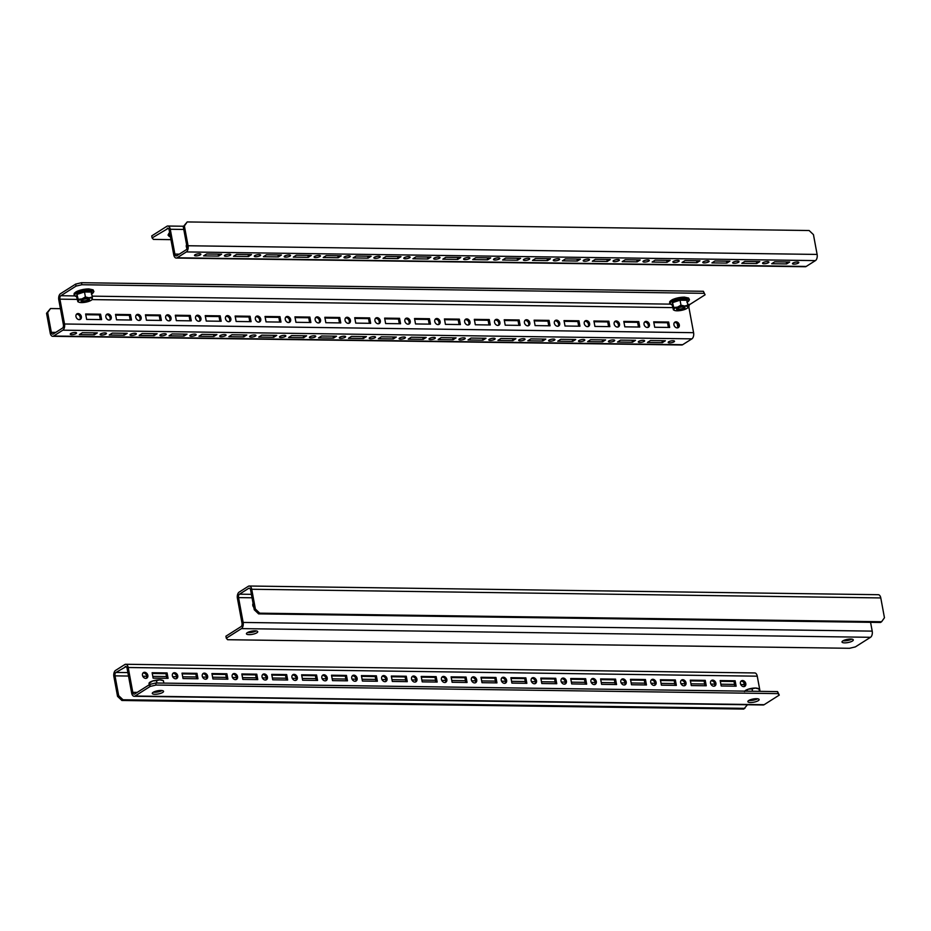 <?xml version="1.0" encoding="UTF-8"?>
<svg xmlns="http://www.w3.org/2000/svg" width="931" height="931" viewBox="0 0 931 931"><rect width="100%" height="100%" fill="white"/><g stroke="black" fill="none" stroke-linecap="round" stroke-linejoin="round"><path stroke-width="1.4" d="M186.933 248.135A3.235 2.525 -122.4 0 1 186.596 244.69M199.374 253.756A3.235 0.919 169.5 0 0 196.069 254.303A3.235 0.919 169.5 0 0 194.498 255.408A3.235 0.919 169.5 0 0 195.976 255.897A3.235 0.919 169.5 0 0 199.281 255.35A3.235 0.919 169.5 0 0 200.852 254.233A3.235 0.919 169.5 0 0 199.374 253.756M229.27 254.163A3.235 0.919 169.5 0 0 225.965 254.71A3.235 0.919 169.5 0 0 224.394 255.827A3.235 0.919 169.5 0 0 225.872 256.316A3.235 0.919 169.5 0 0 229.177 255.769A3.235 0.919 169.5 0 0 230.748 254.652A3.235 0.919 169.5 0 0 229.27 254.163M259.167 254.57A3.235 0.919 169.5 0 0 255.862 255.117A3.235 0.919 169.5 0 0 254.291 256.234A3.235 0.919 169.5 0 0 255.781 256.723A3.235 0.919 169.5 0 0 259.074 256.176A3.235 0.919 169.5 0 0 260.645 255.059A3.235 0.919 169.5 0 0 259.167 254.57M289.064 254.989A3.235 0.919 169.5 0 0 285.759 255.536A3.235 0.919 169.5 0 0 284.188 256.653A3.235 0.919 169.5 0 0 285.677 257.131A3.235 0.919 169.5 0 0 288.982 256.584A3.235 0.919 169.5 0 0 290.542 255.478A3.235 0.919 169.5 0 0 289.064 254.989M318.961 255.397A3.235 0.919 169.5 0 0 315.656 255.944A3.235 0.919 169.5 0 0 314.096 257.061A3.235 0.919 169.5 0 0 315.574 257.55A3.235 0.919 169.5 0 0 318.879 257.003A3.235 0.919 169.5 0 0 320.439 255.885A3.235 0.919 169.5 0 0 318.961 255.397M348.857 255.816A3.235 0.919 169.5 0 0 345.552 256.362A3.235 0.919 169.5 0 0 343.993 257.48A3.235 0.919 169.5 0 0 345.471 257.957A3.235 0.919 169.5 0 0 348.776 257.41A3.235 0.919 169.5 0 0 350.335 256.304A3.235 0.919 169.5 0 0 348.857 255.816M378.754 256.223A3.235 0.919 169.5 0 0 375.449 256.77A3.235 0.919 169.5 0 0 373.89 257.887A3.235 0.919 169.5 0 0 375.368 258.376A3.235 0.919 169.5 0 0 378.673 257.829A3.235 0.919 169.5 0 0 380.244 256.712A3.235 0.919 169.5 0 0 378.754 256.223M408.651 256.642A3.235 0.919 169.5 0 0 405.346 257.189A3.235 0.919 169.5 0 0 403.786 258.306A3.235 0.919 169.5 0 0 405.264 258.783A3.235 0.919 169.5 0 0 408.569 258.236A3.235 0.919 169.5 0 0 410.14 257.119A3.235 0.919 169.5 0 0 408.651 256.642M438.548 257.049A3.235 0.919 169.5 0 0 435.254 257.596A3.235 0.919 169.5 0 0 433.683 258.713A3.235 0.919 169.5 0 0 435.161 259.202A3.235 0.919 169.5 0 0 438.466 258.655A3.235 0.919 169.5 0 0 440.037 257.538A3.235 0.919 169.5 0 0 438.548 257.049M468.456 257.468A3.235 0.919 169.5 0 0 465.151 258.015A3.235 0.919 169.5 0 0 463.58 259.121A3.235 0.919 169.5 0 0 465.058 259.609A3.235 0.919 169.5 0 0 468.363 259.062A3.235 0.919 169.5 0 0 469.934 257.945A3.235 0.919 169.5 0 0 468.456 257.468M498.353 257.875A3.235 0.919 169.5 0 0 495.048 258.422A3.235 0.919 169.5 0 0 493.477 259.54A3.235 0.919 169.5 0 0 494.955 260.028A3.235 0.919 169.5 0 0 498.26 259.481A3.235 0.919 169.5 0 0 499.831 258.364A3.235 0.919 169.5 0 0 498.353 257.875M528.249 258.294A3.235 0.919 169.5 0 0 524.944 258.841A3.235 0.919 169.5 0 0 523.373 259.947A3.235 0.919 169.5 0 0 524.863 260.436A3.235 0.919 169.5 0 0 528.156 259.889A3.235 0.919 169.5 0 0 529.727 258.771A3.235 0.919 169.5 0 0 528.249 258.294M558.146 258.702A3.235 0.919 169.5 0 0 554.841 259.249A3.235 0.919 169.5 0 0 553.27 260.366A3.235 0.919 169.5 0 0 554.76 260.855A3.235 0.919 169.5 0 0 558.065 260.308A3.235 0.919 169.5 0 0 559.624 259.19A3.235 0.919 169.5 0 0 558.146 258.702M588.043 259.109A3.235 0.919 169.5 0 0 584.738 259.656A3.235 0.919 169.5 0 0 583.178 260.773A3.235 0.919 169.5 0 0 584.656 261.262A3.235 0.919 169.5 0 0 587.961 260.715A3.235 0.919 169.5 0 0 589.521 259.598A3.235 0.919 169.5 0 0 588.043 259.109M617.94 259.528A3.235 0.919 169.5 0 0 614.635 260.075A3.235 0.919 169.5 0 0 613.075 261.192A3.235 0.919 169.5 0 0 614.553 261.669A3.235 0.919 169.5 0 0 617.858 261.122A3.235 0.919 169.5 0 0 619.418 260.017A3.235 0.919 169.5 0 0 617.94 259.528M647.836 259.935A3.235 0.919 169.5 0 0 644.531 260.482A3.235 0.919 169.5 0 0 642.972 261.599A3.235 0.919 169.5 0 0 644.45 262.088A3.235 0.919 169.5 0 0 647.755 261.541A3.235 0.919 169.5 0 0 649.326 260.424A3.235 0.919 169.5 0 0 647.836 259.935M677.733 260.354A3.235 0.919 169.5 0 0 674.44 260.901A3.235 0.919 169.5 0 0 672.869 262.018A3.235 0.919 169.5 0 0 674.347 262.495A3.235 0.919 169.5 0 0 677.652 261.948A3.235 0.919 169.5 0 0 679.223 260.843A3.235 0.919 169.5 0 0 677.733 260.354M707.641 260.761A3.235 0.919 169.5 0 0 704.336 261.308A3.235 0.919 169.5 0 0 702.765 262.426A3.235 0.919 169.5 0 0 704.243 262.914A3.235 0.919 169.5 0 0 707.548 262.367A3.235 0.919 169.5 0 0 709.119 261.25A3.235 0.919 169.5 0 0 707.641 260.761M737.538 261.18A3.235 0.919 169.5 0 0 734.233 261.727A3.235 0.919 169.5 0 0 732.662 262.845A3.235 0.919 169.5 0 0 734.14 263.322A3.235 0.919 169.5 0 0 737.445 262.775A3.235 0.919 169.5 0 0 739.016 261.658A3.235 0.919 169.5 0 0 737.538 261.18M767.435 261.588A3.235 0.919 169.5 0 0 764.13 262.135A3.235 0.919 169.5 0 0 762.559 263.252A3.235 0.919 169.5 0 0 764.048 263.741A3.235 0.919 169.5 0 0 767.342 263.194A3.235 0.919 169.5 0 0 768.913 262.077A3.235 0.919 169.5 0 0 767.435 261.588M797.332 262.007A3.235 0.919 169.5 0 0 794.027 262.554A3.235 0.919 169.5 0 0 792.456 263.659A3.235 0.919 169.5 0 0 793.945 264.148A3.235 0.919 169.5 0 0 797.25 263.601A3.235 0.919 169.5 0 0 798.81 262.484A3.235 0.919 169.5 0 0 797.332 262.007M186.363 251.929L177.134 257.771L806.188 266.452L815.416 260.61L186.363 251.929A4.841 2.677 -89.2 0 0 188.062 245.749L184.385 225.954L183.256 226.664L186.933 246.459A2.688 1.49 -89.2 0 1 185.991 249.892L176.762 255.746A2.688 1.49 -89.2 0 1 176.25 255.897A2.688 1.49 -89.2 0 1 174.877 254.093L170.268 229.259A4.841 2.677 -89.2 0 0 167.801 226.024A4.841 2.677 -89.2 0 0 166.882 226.291L151.73 235.904L152.102 237.929L168.267 228.339M203.645 255.885L218.587 256.083L221.601 254.175L206.659 253.977L203.645 255.885M233.541 256.293L248.484 256.502L251.498 254.594L236.555 254.384L233.541 256.293M263.438 256.712L278.392 256.909L281.395 255.001L266.452 254.803L263.438 256.712M293.335 257.119L308.289 257.328L311.303 255.42L296.349 255.21L293.335 257.119M323.232 257.526L338.186 257.736L341.2 255.827L326.246 255.618L323.232 257.526M353.128 257.945L368.082 258.155L371.097 256.246L356.142 256.037L353.128 257.945M383.025 258.353L397.979 258.562L400.993 256.653L386.039 256.444L383.025 258.353M412.933 258.771L427.876 258.981L430.89 257.072L415.936 256.863L412.933 258.771M442.83 259.179L457.773 259.388L460.787 257.48L445.844 257.27L442.83 259.179M472.727 259.598L487.669 259.796L490.684 257.887L475.741 257.689L472.727 259.598M502.624 260.005L517.566 260.214L520.58 258.306L505.638 258.096L502.624 260.005M532.52 260.424L547.475 260.622L550.477 258.713L535.534 258.515L532.52 260.424M562.417 260.831L577.371 261.041L580.385 259.132L565.431 258.923L562.417 260.831M592.314 261.25L607.268 261.448L610.282 259.54L595.328 259.342L592.314 261.25M622.211 261.658L637.165 261.867L640.179 259.958L625.225 259.749L622.211 261.658M652.119 262.065L667.062 262.274L670.076 260.366L655.121 260.156L652.119 262.065M682.016 262.484L696.958 262.693L699.972 260.785L685.03 260.575L682.016 262.484M711.912 262.891L726.855 263.101L729.869 261.192L714.927 260.983L711.912 262.891M741.809 263.31L756.752 263.52L759.766 261.611L744.823 261.402L741.809 263.31M771.706 263.717L786.66 263.927L789.663 262.018L774.72 261.809L771.706 263.717M806.188 266.452A4.841 2.677 90.8 0 1 805.28 266.731L176.227 258.05A4.841 2.677 -89.2 0 0 177.134 257.771M167.266 228.328A2.688 1.49 -89.2 0 1 167.766 228.176A2.688 1.49 -89.2 0 1 169.139 229.969L173.748 254.815A4.841 2.677 -89.2 0 0 176.227 258.05M183.256 226.664L187.224 221.939L809.109 230.516L813.45 234.624L817.115 254.431A4.841 2.677 90.8 0 1 815.416 260.61M187.224 221.939L184.385 225.954M786.288 261.972L786.66 263.927M756.391 261.564L756.752 263.52M726.494 261.146L726.855 263.101M696.597 260.738L696.958 262.693M666.701 260.319L667.062 262.274M636.804 259.912L637.165 261.867M606.907 259.493L607.268 261.448M577.011 259.086L577.371 261.041M547.102 258.667L547.475 260.622M517.205 258.259L517.566 260.214M487.309 257.84L487.669 259.796M457.412 257.433L457.773 259.388M427.515 257.026L427.876 258.981M397.618 256.607L397.979 258.562M367.722 256.2L368.082 258.155M337.825 255.781L338.186 257.736M307.928 255.373L308.289 257.328M278.02 254.954L278.392 256.909M248.123 254.547L248.484 256.502M218.226 254.128L218.587 256.083M152.102 237.929L153.429 239.407L170.943 239.651M678.548 309.848A4.306 1.222 169.5 0 0 683.691 308.836A4.306 1.222 169.5 0 0 684.553 307.207A4.306 1.222 169.5 0 0 683.063 306.986A4.306 1.222 169.5 0 0 676.872 308.627A4.306 1.222 169.5 0 0 678.548 309.848M684.11 307.079A3.584 1.012 -10.5 0 1 684.25 307.288A3.584 1.012 -10.5 0 1 682.504 308.533A3.584 1.012 -10.5 0 1 678.839 309.139A3.584 1.012 -10.5 0 1 677.186 308.603A3.584 1.012 -10.5 0 1 677.244 308.359M679.967 299.549L680.968 305.17L684.576 306.031L687.869 305.263L686.95 300.282L680.049 300.189L672.822 302.528L672.508 304.961L672.38 302.016L679.967 299.549L687.218 299.654L686.892 302.214M672.38 302.016L673.753 307.509L677.512 307.149L680.968 305.17M672.054 304.565L673.439 309.942L673.753 307.509M674.416 310.384L673.741 309.534A7.18 2.037 -10.5 0 1 677.512 307.149A7.18 2.037 169.5 0 1 684.576 306.031A7.18 2.037 -10.5 0 1 687.869 307.3L687.869 307.3A7.18 2.037 -10.5 0 1 687.474 307.963A7.18 2.037 -10.5 0 1 684.099 309.686A7.18 2.037 -10.5 0 1 677.035 310.803A7.18 2.037 -10.5 0 1 674.416 310.384A7.18 2.037 -10.5 0 1 673.741 309.534M687.869 305.263L687.869 307.3M686.95 300.282L687.218 299.654L686.95 300.282M82.975 301.632A4.306 1.222 169.5 0 0 88.119 300.62A4.306 1.222 169.5 0 0 88.98 298.979A4.306 1.222 169.5 0 0 87.491 298.77A4.306 1.222 169.5 0 0 81.3 300.41A4.306 1.222 169.5 0 0 82.975 301.632M88.55 298.863A3.584 1.012 -10.5 0 1 88.678 299.072A3.584 1.012 -10.5 0 1 86.932 300.306A3.584 1.012 -10.5 0 1 83.266 300.922A3.584 1.012 -10.5 0 1 81.625 300.376A3.584 1.012 -10.5 0 1 81.672 300.131M84.395 291.333L85.396 296.954L89.004 297.815L92.309 297.047L91.378 292.066L84.477 291.962L77.261 294.301L76.947 296.733L76.808 293.789L84.395 291.333L91.657 291.438L91.319 293.987M76.808 293.789L78.181 299.293L81.94 298.932L85.396 296.954M76.482 296.349L77.867 301.725L78.181 299.293M77.867 301.725L78.181 301.318A7.18 2.037 -10.5 0 1 81.94 298.932A7.18 2.037 169.5 0 1 89.004 297.815A7.18 2.037 -10.5 0 1 92.297 299.084L92.297 299.084A7.18 2.037 -10.5 0 1 91.901 299.747A7.18 2.037 -10.5 0 1 88.526 301.469A7.18 2.037 -10.5 0 1 81.474 302.587A7.18 2.037 -10.5 0 1 78.856 302.168A7.18 2.037 -10.5 0 1 78.181 301.318M92.309 297.047L92.297 299.084M91.378 292.066L91.657 291.438L91.378 292.066M139.022 320.462A3.235 2.525 57.6 0 0 140.185 320.148A3.235 2.525 57.6 0 0 140.942 316.749A3.235 2.525 57.6 0 0 137.893 314.375A3.235 2.525 57.6 0 0 136.729 314.69A3.235 2.525 57.6 0 0 135.984 318.099A3.235 2.525 57.6 0 0 139.022 320.462M139.569 320.415A3.235 2.525 57.6 0 0 139.638 317.075A3.235 2.525 57.6 0 0 136.764 315.097A3.235 2.525 57.6 0 0 136.229 315.144M168.93 320.881A3.235 2.525 57.6 0 0 170.094 320.567A3.235 2.525 57.6 0 0 170.839 317.157A3.235 2.525 57.6 0 0 167.801 314.783A3.235 2.525 57.6 0 0 166.637 315.109A3.235 2.525 57.6 0 0 165.881 318.507A3.235 2.525 57.6 0 0 168.93 320.881M169.465 320.823A3.235 2.525 57.6 0 0 169.535 317.483A3.235 2.525 57.6 0 0 166.661 315.504A3.235 2.525 57.6 0 0 166.125 315.562M198.827 321.288A3.235 2.525 57.6 0 0 199.99 320.974A3.235 2.525 57.6 0 0 200.747 317.564A3.235 2.525 57.6 0 0 197.698 315.202A3.235 2.525 57.6 0 0 196.534 315.516A3.235 2.525 57.6 0 0 195.778 318.926A3.235 2.525 57.6 0 0 198.827 321.288M199.362 321.242A3.235 2.525 57.6 0 0 199.432 317.89A3.235 2.525 57.6 0 0 196.569 315.912A3.235 2.525 57.6 0 0 196.022 315.97M228.723 321.707A3.235 2.525 57.6 0 0 229.887 321.393A3.235 2.525 57.6 0 0 230.644 317.983A3.235 2.525 57.6 0 0 227.595 315.609A3.235 2.525 57.6 0 0 226.431 315.935A3.235 2.525 57.6 0 0 225.674 319.333A3.235 2.525 57.6 0 0 228.723 321.707M229.259 321.649A3.235 2.525 57.6 0 0 229.329 318.309A3.235 2.525 57.6 0 0 226.466 316.331A3.235 2.525 57.6 0 0 225.93 316.389M258.62 322.114A3.235 2.525 57.6 0 0 259.784 321.8A3.235 2.525 57.6 0 0 260.54 318.39A3.235 2.525 57.6 0 0 257.491 316.028A3.235 2.525 57.6 0 0 256.328 316.342A3.235 2.525 57.6 0 0 255.571 319.752A3.235 2.525 57.6 0 0 258.62 322.114M259.155 322.056A3.235 2.525 57.6 0 0 259.225 318.716A3.235 2.525 57.6 0 0 256.362 316.738A3.235 2.525 57.6 0 0 255.827 316.796M288.517 322.533A3.235 2.525 57.6 0 0 289.681 322.207A3.235 2.525 57.6 0 0 290.437 318.809A3.235 2.525 57.6 0 0 287.388 316.435A3.235 2.525 57.6 0 0 286.224 316.761A3.235 2.525 57.6 0 0 285.468 320.159A3.235 2.525 57.6 0 0 288.517 322.533M289.052 322.475A3.235 2.525 57.6 0 0 289.122 319.135A3.235 2.525 57.6 0 0 286.259 317.157A3.235 2.525 57.6 0 0 285.724 317.215M318.414 322.941A3.235 2.525 57.6 0 0 319.577 322.626A3.235 2.525 57.6 0 0 320.334 319.217A3.235 2.525 57.6 0 0 317.285 316.854A3.235 2.525 57.6 0 0 316.121 317.168A3.235 2.525 57.6 0 0 315.365 320.578A3.235 2.525 57.6 0 0 318.414 322.941M318.949 322.882A3.235 2.525 57.6 0 0 319.03 319.542A3.235 2.525 57.6 0 0 316.156 317.564A3.235 2.525 57.6 0 0 315.621 317.622M348.31 323.36A3.235 2.525 57.6 0 0 349.474 323.034A3.235 2.525 57.6 0 0 350.231 319.636A3.235 2.525 57.6 0 0 347.182 317.262A3.235 2.525 57.6 0 0 346.018 317.576A3.235 2.525 57.6 0 0 345.261 320.986A3.235 2.525 57.6 0 0 348.31 323.36M348.846 323.301A3.235 2.525 57.6 0 0 348.927 319.961A3.235 2.525 57.6 0 0 346.053 317.983A3.235 2.525 57.6 0 0 345.517 318.041M378.207 323.767A3.235 2.525 57.6 0 0 379.371 323.453A3.235 2.525 57.6 0 0 380.127 320.043A3.235 2.525 57.6 0 0 377.078 317.68A3.235 2.525 57.6 0 0 375.915 317.995A3.235 2.525 57.6 0 0 375.158 321.404A3.235 2.525 57.6 0 0 378.207 323.767M378.754 323.709A3.235 2.525 57.6 0 0 378.824 320.369A3.235 2.525 57.6 0 0 375.949 318.39A3.235 2.525 57.6 0 0 375.414 318.449M408.115 324.186A3.235 2.525 57.6 0 0 409.279 323.86A3.235 2.525 57.6 0 0 410.024 320.462A3.235 2.525 57.6 0 0 406.975 318.088A3.235 2.525 57.6 0 0 405.811 318.402A3.235 2.525 57.6 0 0 405.066 321.812A3.235 2.525 57.6 0 0 408.115 324.186M408.651 324.128A3.235 2.525 57.6 0 0 408.721 320.788A3.235 2.525 57.6 0 0 405.846 318.809A3.235 2.525 57.6 0 0 405.311 318.856M438.012 324.593A3.235 2.525 57.6 0 0 439.176 324.279A3.235 2.525 57.6 0 0 439.932 320.869A3.235 2.525 57.6 0 0 436.883 318.507A3.235 2.525 57.6 0 0 435.72 318.821A3.235 2.525 57.6 0 0 434.963 322.231A3.235 2.525 57.6 0 0 438.012 324.593M438.548 324.535A3.235 2.525 57.6 0 0 438.617 321.195A3.235 2.525 57.6 0 0 435.755 319.217A3.235 2.525 57.6 0 0 435.208 319.275M467.909 325A3.235 2.525 57.6 0 0 469.073 324.686A3.235 2.525 57.6 0 0 469.829 321.288A3.235 2.525 57.6 0 0 466.78 318.914A3.235 2.525 57.6 0 0 465.616 319.228A3.235 2.525 57.6 0 0 464.86 322.638A3.235 2.525 57.6 0 0 467.909 325M468.444 324.954A3.235 2.525 57.6 0 0 468.514 321.614A3.235 2.525 57.6 0 0 465.651 319.636A3.235 2.525 57.6 0 0 465.104 319.682M497.806 325.419A3.235 2.525 57.6 0 0 498.969 325.105A3.235 2.525 57.6 0 0 499.726 321.695A3.235 2.525 57.6 0 0 496.677 319.321A3.235 2.525 57.6 0 0 495.513 319.647A3.235 2.525 57.6 0 0 494.757 323.045A3.235 2.525 57.6 0 0 497.806 325.419M498.341 325.361A3.235 2.525 57.6 0 0 498.411 322.021A3.235 2.525 57.6 0 0 495.548 320.043A3.235 2.525 57.6 0 0 495.013 320.101M527.702 325.827A3.235 2.525 57.6 0 0 528.866 325.513A3.235 2.525 57.6 0 0 529.623 322.103A3.235 2.525 57.6 0 0 526.574 319.74A3.235 2.525 57.6 0 0 525.41 320.055A3.235 2.525 57.6 0 0 524.653 323.464A3.235 2.525 57.6 0 0 527.702 325.827M528.238 325.78A3.235 2.525 57.6 0 0 528.308 322.429A3.235 2.525 57.6 0 0 525.445 320.45A3.235 2.525 57.6 0 0 524.909 320.508M557.599 326.246A3.235 2.525 57.6 0 0 558.763 325.931A3.235 2.525 57.6 0 0 559.519 322.522A3.235 2.525 57.6 0 0 556.47 320.148A3.235 2.525 57.6 0 0 555.307 320.473A3.235 2.525 57.6 0 0 554.55 323.872A3.235 2.525 57.6 0 0 557.599 326.246M558.135 326.187A3.235 2.525 57.6 0 0 558.204 322.848A3.235 2.525 57.6 0 0 555.341 320.869A3.235 2.525 57.6 0 0 554.806 320.927M587.496 326.653A3.235 2.525 57.6 0 0 588.66 326.339A3.235 2.525 57.6 0 0 589.416 322.929A3.235 2.525 57.6 0 0 586.367 320.567A3.235 2.525 57.6 0 0 585.203 320.881A3.235 2.525 57.6 0 0 584.447 324.291A3.235 2.525 57.6 0 0 587.496 326.653M588.031 326.595A3.235 2.525 57.6 0 0 588.113 323.255A3.235 2.525 57.6 0 0 585.238 321.276A3.235 2.525 57.6 0 0 584.703 321.335M617.393 327.072A3.235 2.525 57.6 0 0 618.556 326.746A3.235 2.525 57.6 0 0 619.313 323.348A3.235 2.525 57.6 0 0 616.264 320.974A3.235 2.525 57.6 0 0 615.1 321.3A3.235 2.525 57.6 0 0 614.344 324.698A3.235 2.525 57.6 0 0 617.393 327.072M617.94 327.014A3.235 2.525 57.6 0 0 618.009 323.674A3.235 2.525 57.6 0 0 615.135 321.695A3.235 2.525 57.6 0 0 614.6 321.754M647.289 327.479A3.235 2.525 57.6 0 0 648.453 327.165A3.235 2.525 57.6 0 0 649.21 323.755A3.235 2.525 57.6 0 0 646.161 321.393A3.235 2.525 57.6 0 0 644.997 321.707A3.235 2.525 57.6 0 0 644.252 325.117A3.235 2.525 57.6 0 0 647.289 327.479M647.836 327.421A3.235 2.525 57.6 0 0 647.906 324.081A3.235 2.525 57.6 0 0 645.032 322.103A3.235 2.525 57.6 0 0 644.496 322.161M677.198 327.898A3.235 2.525 57.6 0 0 678.362 327.572A3.235 2.525 57.6 0 0 679.106 324.174A3.235 2.525 57.6 0 0 676.069 321.8A3.235 2.525 57.6 0 0 674.905 322.114A3.235 2.525 57.6 0 0 674.149 325.524A3.235 2.525 57.6 0 0 677.198 327.898M677.733 327.84A3.235 2.525 57.6 0 0 677.803 324.5A3.235 2.525 57.6 0 0 674.928 322.522A3.235 2.525 57.6 0 0 674.393 322.58M109.125 320.055A3.235 2.525 57.6 0 0 110.289 319.74A3.235 2.525 57.6 0 0 111.045 316.331A3.235 2.525 57.6 0 0 107.996 313.968A3.235 2.525 57.6 0 0 106.832 314.282A3.235 2.525 57.6 0 0 106.076 317.692A3.235 2.525 57.6 0 0 109.125 320.055M109.672 319.996A3.235 2.525 57.6 0 0 109.742 316.656A3.235 2.525 57.6 0 0 106.867 314.678A3.235 2.525 57.6 0 0 106.332 314.736M669.657 342.876A3.235 0.919 169.5 0 0 672.962 342.329A3.235 0.919 169.5 0 0 674.533 341.212A3.235 0.919 169.5 0 0 673.043 340.734A3.235 0.919 169.5 0 0 669.75 341.281A3.235 0.919 169.5 0 0 668.179 342.387A3.235 0.919 169.5 0 0 669.657 342.876M639.76 342.468A3.235 0.919 169.5 0 0 643.065 341.921A3.235 0.919 169.5 0 0 644.636 340.804A3.235 0.919 169.5 0 0 643.146 340.315A3.235 0.919 169.5 0 0 639.841 340.862A3.235 0.919 169.5 0 0 638.282 341.98A3.235 0.919 169.5 0 0 639.76 342.468M609.863 342.049A3.235 0.919 169.5 0 0 613.168 341.502A3.235 0.919 169.5 0 0 614.728 340.385A3.235 0.919 169.5 0 0 613.25 339.908A3.235 0.919 169.5 0 0 609.945 340.455A3.235 0.919 169.5 0 0 608.385 341.572A3.235 0.919 169.5 0 0 609.863 342.049M579.966 341.642A3.235 0.919 169.5 0 0 583.272 341.095A3.235 0.919 169.5 0 0 584.831 339.978A3.235 0.919 169.5 0 0 583.353 339.489A3.235 0.919 169.5 0 0 580.048 340.036A3.235 0.919 169.5 0 0 578.488 341.153A3.235 0.919 169.5 0 0 579.966 341.642M550.07 341.223A3.235 0.919 169.5 0 0 553.375 340.676A3.235 0.919 169.5 0 0 554.934 339.559A3.235 0.919 169.5 0 0 553.456 339.082A3.235 0.919 169.5 0 0 550.151 339.629A3.235 0.919 169.5 0 0 548.58 340.746A3.235 0.919 169.5 0 0 550.07 341.223M520.173 340.816A3.235 0.919 169.5 0 0 523.478 340.269A3.235 0.919 169.5 0 0 525.037 339.152A3.235 0.919 169.5 0 0 523.559 338.663A3.235 0.919 169.5 0 0 520.254 339.21A3.235 0.919 169.5 0 0 518.683 340.327A3.235 0.919 169.5 0 0 520.173 340.816M490.276 340.397A3.235 0.919 169.5 0 0 493.57 339.85A3.235 0.919 169.5 0 0 495.141 338.744A3.235 0.919 169.5 0 0 493.663 338.256A3.235 0.919 169.5 0 0 490.358 338.803A3.235 0.919 169.5 0 0 488.787 339.92A3.235 0.919 169.5 0 0 490.276 340.397M460.368 339.99A3.235 0.919 169.5 0 0 463.673 339.443A3.235 0.919 169.5 0 0 465.244 338.325A3.235 0.919 169.5 0 0 463.766 337.837A3.235 0.919 169.5 0 0 460.461 338.384A3.235 0.919 169.5 0 0 458.89 339.501A3.235 0.919 169.5 0 0 460.368 339.99M430.471 339.571A3.235 0.919 169.5 0 0 433.776 339.035A3.235 0.919 169.5 0 0 435.347 337.918A3.235 0.919 169.5 0 0 433.869 337.429A3.235 0.919 169.5 0 0 430.564 337.976A3.235 0.919 169.5 0 0 428.993 339.093A3.235 0.919 169.5 0 0 430.471 339.571M400.574 339.163A3.235 0.919 169.5 0 0 403.879 338.616A3.235 0.919 169.5 0 0 405.45 337.499A3.235 0.919 169.5 0 0 403.961 337.022A3.235 0.919 169.5 0 0 400.667 337.557A3.235 0.919 169.5 0 0 399.096 338.675A3.235 0.919 169.5 0 0 400.574 339.163M370.678 338.756A3.235 0.919 169.5 0 0 373.983 338.209A3.235 0.919 169.5 0 0 375.554 337.092A3.235 0.919 169.5 0 0 374.064 336.603A3.235 0.919 169.5 0 0 370.759 337.15A3.235 0.919 169.5 0 0 369.2 338.267A3.235 0.919 169.5 0 0 370.678 338.756M340.781 338.337A3.235 0.919 169.5 0 0 344.086 337.79A3.235 0.919 169.5 0 0 345.645 336.673A3.235 0.919 169.5 0 0 344.167 336.196A3.235 0.919 169.5 0 0 340.862 336.743A3.235 0.919 169.5 0 0 339.303 337.848A3.235 0.919 169.5 0 0 340.781 338.337M310.884 337.93A3.235 0.919 169.5 0 0 314.189 337.383A3.235 0.919 169.5 0 0 315.749 336.266A3.235 0.919 169.5 0 0 314.271 335.777A3.235 0.919 169.5 0 0 310.966 336.324A3.235 0.919 169.5 0 0 309.406 337.441A3.235 0.919 169.5 0 0 310.884 337.93M280.987 337.511A3.235 0.919 169.5 0 0 284.292 336.964A3.235 0.919 169.5 0 0 285.852 335.847A3.235 0.919 169.5 0 0 284.374 335.369A3.235 0.919 169.5 0 0 281.069 335.916A3.235 0.919 169.5 0 0 279.498 337.034A3.235 0.919 169.5 0 0 280.987 337.511M251.091 337.103A3.235 0.919 169.5 0 0 254.384 336.557A3.235 0.919 169.5 0 0 255.955 335.439A3.235 0.919 169.5 0 0 254.477 334.951A3.235 0.919 169.5 0 0 251.172 335.497A3.235 0.919 169.5 0 0 249.601 336.615A3.235 0.919 169.5 0 0 251.091 337.103M221.182 336.685A3.235 0.919 169.5 0 0 224.487 336.138A3.235 0.919 169.5 0 0 226.058 335.02A3.235 0.919 169.5 0 0 224.58 334.543A3.235 0.919 169.5 0 0 221.275 335.09A3.235 0.919 169.5 0 0 219.704 336.207A3.235 0.919 169.5 0 0 221.182 336.685M191.286 336.277A3.235 0.919 169.5 0 0 194.591 335.73A3.235 0.919 169.5 0 0 196.162 334.613A3.235 0.919 169.5 0 0 194.684 334.124A3.235 0.919 169.5 0 0 191.379 334.671A3.235 0.919 169.5 0 0 189.808 335.788A3.235 0.919 169.5 0 0 191.286 336.277M161.389 335.858A3.235 0.919 169.5 0 0 164.694 335.311A3.235 0.919 169.5 0 0 166.265 334.206A3.235 0.919 169.5 0 0 164.787 333.717A3.235 0.919 169.5 0 0 161.482 334.264A3.235 0.919 169.5 0 0 159.911 335.381A3.235 0.919 169.5 0 0 161.389 335.858M131.492 335.451A3.235 0.919 169.5 0 0 134.797 334.904A3.235 0.919 169.5 0 0 136.368 333.787A3.235 0.919 169.5 0 0 134.879 333.298A3.235 0.919 169.5 0 0 131.574 333.845A3.235 0.919 169.5 0 0 130.014 334.962A3.235 0.919 169.5 0 0 131.492 335.451M101.595 335.032A3.235 0.919 169.5 0 0 104.9 334.497A3.235 0.919 169.5 0 0 106.471 333.379A3.235 0.919 169.5 0 0 104.982 332.891A3.235 0.919 169.5 0 0 101.677 333.438A3.235 0.919 169.5 0 0 100.117 334.555A3.235 0.919 169.5 0 0 101.595 335.032M79.228 319.647A3.235 2.525 57.6 0 0 80.392 319.321A3.235 2.525 57.6 0 0 81.148 315.923A3.235 2.525 57.6 0 0 78.099 313.549A3.235 2.525 57.6 0 0 76.936 313.863A3.235 2.525 57.6 0 0 76.179 317.273A3.235 2.525 57.6 0 0 79.228 319.647M79.763 319.589A3.235 2.525 57.6 0 0 79.845 316.249A3.235 2.525 57.6 0 0 76.97 314.271A3.235 2.525 57.6 0 0 76.435 314.317M71.699 334.625A3.235 0.919 169.5 0 0 75.004 334.078A3.235 0.919 169.5 0 0 76.563 332.961A3.235 0.919 169.5 0 0 75.085 332.483A3.235 0.919 169.5 0 0 71.78 333.03A3.235 0.919 169.5 0 0 70.221 334.136A3.235 0.919 169.5 0 0 71.699 334.625M682.667 344.703L691.896 338.861L62.831 330.179L53.614 336.021L682.667 344.703A4.841 2.677 90.8 0 1 681.748 344.982L52.695 336.3A4.841 2.677 -89.2 0 0 53.614 336.021M74.736 295.918L60.864 295.721L76.028 286.12L75.655 284.095L60.492 293.696A4.841 2.677 -89.2 0 0 58.793 299.875L63.401 324.71A2.688 1.49 -89.2 0 1 62.458 328.143L53.23 333.985A2.688 1.49 -89.2 0 1 52.73 334.148A2.688 1.49 -89.2 0 1 51.345 332.344L47.679 312.548L46.55 313.258L50.216 333.065A4.841 2.677 -89.2 0 0 52.695 336.3M665.386 340.746L650.432 340.537L647.429 342.445L662.372 342.655L665.386 340.746M635.489 340.339L620.535 340.129L617.521 342.038L632.475 342.247L635.489 340.339M605.592 339.92L590.638 339.71L587.624 341.619L602.578 341.828L605.592 339.92M575.695 339.512L560.741 339.303L557.727 341.212L572.681 341.421L575.695 339.512M545.799 339.093L530.845 338.884L527.83 340.793L542.785 341.002L545.799 339.093M515.89 338.686L500.948 338.477L497.934 340.385L512.888 340.595L515.89 338.686M485.994 338.267L471.051 338.069L468.037 339.978L482.98 340.176L485.994 338.267M456.097 337.86L441.154 337.65L438.14 339.559L453.083 339.768L456.097 337.86M426.2 337.441L411.258 337.243L408.244 339.152L423.186 339.35L426.2 337.441M396.303 337.034L381.349 336.824L378.347 338.733L393.289 338.942L396.303 337.034M366.407 336.615L351.453 336.417L348.438 338.325L363.393 338.523L366.407 336.615M336.51 336.207L321.556 335.998L318.542 337.906L333.496 338.116L336.51 336.207M306.613 335.8L291.659 335.591L288.645 337.499L303.599 337.709L306.613 335.8M276.716 335.381L261.762 335.172L258.748 337.08L273.702 337.29L276.716 335.381M246.808 334.974L231.866 334.764L228.851 336.673L243.794 336.882L246.808 334.974M216.911 334.555L201.969 334.345L198.955 336.254L213.897 336.463L216.911 334.555M187.015 334.148L172.072 333.938L169.058 335.847L184.001 336.056L187.015 334.148M157.118 333.729L142.164 333.531L139.161 335.439L154.104 335.637L157.118 333.729M127.221 333.321L112.267 333.112L109.253 335.02L124.207 335.23L127.221 333.321M97.324 332.902L82.37 332.704L79.356 334.613L94.31 334.811L97.324 332.902M62.831 330.179A4.841 2.677 -89.2 0 0 64.53 324L59.921 299.154L77.436 299.398M687.625 307.824L688.987 307.835L693.583 332.681A4.841 2.677 90.8 0 1 691.896 338.861M146.435 320.229L161.389 320.439L160.388 315.027L145.434 314.818L146.435 320.229M176.331 320.648L191.286 320.846L190.285 315.434L175.331 315.225L176.331 320.648M206.24 321.055L221.182 321.265L220.181 315.853L205.227 315.644L206.24 321.055M236.137 321.474L251.079 321.672L250.078 316.261L235.124 316.051L236.137 321.474M266.033 321.882L280.976 322.091L279.975 316.68L265.032 316.47L266.033 321.882M295.93 322.301L310.873 322.498L309.872 317.087L294.929 316.877L295.93 322.301M325.827 322.708L340.781 322.917L339.768 317.494L324.826 317.296L325.827 322.708M355.723 323.115L370.678 323.325L369.665 317.913L354.723 317.704L355.723 323.115M385.62 323.534L400.574 323.744L399.574 318.321L384.619 318.123L385.62 323.534M415.517 323.941L430.471 324.151L429.47 318.739L414.516 318.53L415.517 323.941M445.425 324.36L460.368 324.57L459.367 319.147L444.413 318.949L445.425 324.36M475.322 324.768L490.265 324.977L489.264 319.566L474.31 319.356L475.322 324.768M505.219 325.187L520.161 325.385L519.161 319.973L504.218 319.764L505.219 325.187M535.116 325.594L550.058 325.803L549.057 320.392L534.115 320.183L535.116 325.594M565.012 326.013L579.966 326.211L578.954 320.799L564.011 320.59L565.012 326.013M594.909 326.42L609.863 326.63L608.851 321.218L593.908 321.009L594.909 326.42M624.806 326.839L639.76 327.037L638.759 321.626L623.805 321.416L624.806 326.839M654.702 327.247L669.657 327.456L668.656 322.033L653.702 321.835L654.702 327.247M116.538 319.822L131.492 320.031L130.491 314.608L115.537 314.41L116.538 319.822M86.641 319.403L101.595 319.612L100.583 314.201L85.64 313.991L86.641 319.403M160.12 320.427L159.259 315.737L145.573 315.551M190.017 320.834L189.156 316.156L175.47 315.958M219.914 321.242L219.053 316.563L205.367 316.377M249.811 321.661L248.949 316.982L235.264 316.784M279.719 322.068L278.846 317.39L265.16 317.203M309.616 322.487L308.743 317.797L295.057 317.611M339.512 322.894L338.64 318.216L324.954 318.03M369.409 323.313L368.536 318.623L354.862 318.437M399.306 323.72L398.445 319.042L384.759 318.856M429.203 324.139L428.341 319.449L414.656 319.263M459.099 324.547L458.238 319.868L444.553 319.682M488.996 324.966L488.135 320.276L474.449 320.089M518.904 325.373L518.032 320.695L504.346 320.497M548.801 325.78L547.928 321.102L534.243 320.916M578.698 326.199L577.825 321.521L564.139 321.323M608.595 326.606L607.722 321.928L594.048 321.742M638.491 327.025L637.619 322.335L623.945 322.149M668.388 327.433L667.527 322.754L653.841 322.568M130.224 320.008L129.351 315.33L115.677 315.144M100.327 319.601L99.454 314.911L85.78 314.725M677.908 327.572L677.174 323.616M46.55 313.258L50.518 308.533L47.679 312.548M60.434 308.673L50.518 308.533M93.95 332.856L94.31 334.811M99.454 314.911L100.583 314.201M123.846 333.275L124.207 335.23M153.743 333.682L154.104 335.637M183.64 334.101L184.001 336.056M213.536 334.508L213.897 336.463M243.433 334.927L243.794 336.882M273.33 335.335L273.702 337.29M303.238 335.754L303.599 337.709M333.135 336.161L333.496 338.116M363.032 336.568L363.393 338.523M392.929 336.987L393.289 338.942M422.825 337.394L423.186 339.35M452.722 337.813L453.083 339.768M482.619 338.221L482.98 340.176M512.515 338.64L512.888 340.595M542.424 339.047L542.785 341.002M572.321 339.466L572.681 341.421M602.217 339.873L602.578 341.828M632.114 340.292L632.475 342.247M662.011 340.699L662.372 342.655M129.351 315.33L130.491 314.608M667.527 322.754L668.656 322.033M637.619 322.335L638.759 321.626M607.722 321.928L608.851 321.218M577.825 321.521L578.954 320.799M547.928 321.102L549.057 320.392M518.032 320.695L519.161 319.973M488.135 320.276L489.264 319.566M458.238 319.868L459.367 319.147M428.341 319.449L429.47 318.739M398.445 319.042L399.574 318.321M368.536 318.623L369.665 317.913M338.64 318.216L339.768 317.494M308.743 317.797L309.872 317.087M278.846 317.39L279.975 316.68M248.949 316.982L250.078 316.261M219.053 316.563L220.181 315.853M189.156 316.156L190.285 315.434M159.259 315.737L160.388 315.027M688.987 307.835A2.688 1.49 90.8 0 1 689.929 304.402L687.706 304.379M60.864 295.721A2.688 1.49 -89.2 0 0 59.921 299.154M75.655 284.095L81.497 282.71L703.382 291.287L705.081 294.801L689.929 304.402M705.081 294.801L703.382 291.287M81.497 282.71L81.87 284.735L703.755 293.323M81.87 284.735L76.028 286.12M850.655 639.05A5.737 1.629 -10.5 0 1 853.296 639.911A5.737 1.629 -10.5 0 1 850.503 641.89A5.737 1.629 -10.5 0 1 844.626 642.867A5.737 1.629 -10.5 0 1 841.996 641.994A5.737 1.629 -10.5 0 1 844.789 640.016A5.737 1.629 -10.5 0 1 850.655 639.05A4.306 1.222 -10.5 0 1 844.999 640.319A4.306 1.222 -10.5 0 1 844.138 640.26M850.736 639.05A4.306 1.222 -10.5 0 1 845.011 640.353A4.306 1.222 -10.5 0 1 844.08 640.284M848.281 639.201A3.584 1.012 -10.5 0 1 846.419 639.55M255.082 630.822A5.737 1.629 169.5 0 0 249.217 631.8A5.737 1.629 169.5 0 0 246.424 633.778A5.737 1.629 169.5 0 0 249.066 634.639A5.737 1.629 169.5 0 0 254.931 633.674A5.737 1.629 169.5 0 0 257.724 631.683A5.737 1.629 169.5 0 0 255.082 630.822A4.306 1.222 -10.5 0 1 249.438 632.102A4.306 1.222 -10.5 0 1 248.565 632.033M255.164 630.822A4.306 1.222 -10.5 0 1 249.438 632.137A4.306 1.222 -10.5 0 1 248.507 632.056M252.708 630.985A3.584 1.012 -10.5 0 1 250.858 631.334M843.102 640.749A5.737 1.629 169.5 0 0 844.254 640.831A5.737 1.629 169.5 0 0 851.818 639.132M256.246 630.915A5.737 1.629 -10.5 0 1 248.682 632.615A5.737 1.629 -10.5 0 1 247.53 632.521M251.405 594.339L239.488 594.176A2.688 1.49 -89.2 0 0 238.545 597.609L243.142 622.443A4.841 2.677 -89.2 0 1 241.455 628.623L226.291 638.224L225.919 636.199L241.071 626.598A2.688 1.49 -89.2 0 0 242.013 623.165L237.417 598.319A4.841 2.677 -89.2 0 1 239.104 592.139L248.333 586.297A4.841 2.677 -89.2 0 1 249.252 586.018A4.841 2.677 -89.2 0 1 251.719 589.253L880.784 597.935L884.45 617.742L881.61 621.745L259.737 613.168L258.609 613.878L254.268 609.77L250.59 589.975A2.688 1.49 -89.2 0 0 249.217 588.171A2.688 1.49 -89.2 0 0 248.717 588.334L249.717 588.345M239.488 594.176L248.717 588.334M243.142 622.443L872.207 631.125L870.566 622.327M253.826 607.384A3.235 2.525 -122.4 0 1 253.092 603.428M249.252 586.018L878.305 594.7A4.841 2.677 90.8 0 1 880.784 597.935M254.268 609.77L255.397 609.06L251.719 589.253M255.397 609.06L259.737 613.168M881.61 621.745L880.482 622.467L258.609 613.878M872.207 631.125A4.841 2.677 90.8 0 1 870.508 637.304L855.345 646.905L849.503 648.29L227.618 639.713L226.291 638.224M756.507 698.692A5.737 1.629 169.5 0 0 750.63 699.658A5.737 1.629 169.5 0 0 747.849 701.637A5.737 1.629 169.5 0 0 750.479 702.509A5.737 1.629 169.5 0 0 756.356 701.532A5.737 1.629 169.5 0 0 759.137 699.553A5.737 1.629 169.5 0 0 756.507 698.692A4.306 1.222 -10.5 0 1 750.852 699.961A4.306 1.222 -10.5 0 1 749.979 699.903M756.577 698.692A4.306 1.222 -10.5 0 1 750.852 699.996A4.306 1.222 -10.5 0 1 749.921 699.926M754.133 698.844A3.584 1.012 -10.5 0 1 752.271 699.193M752.527 691.244L752.073 688.824L748.315 689.173L744.544 691.558M759.428 691.337L758.974 688.917L755.378 688.056L752.073 688.824M758.94 688.893L757.997 688.475A7.18 2.037 169.5 0 0 755.378 688.056A7.18 2.037 169.5 0 0 748.315 689.173A7.18 2.037 169.5 0 0 744.94 690.895A7.18 2.037 169.5 0 0 744.742 691.128M160.935 690.465A5.737 1.629 -10.5 0 1 163.565 691.326A5.737 1.629 -10.5 0 1 160.784 693.316A5.737 1.629 -10.5 0 1 154.907 694.282A5.737 1.629 -10.5 0 1 152.277 693.42A5.737 1.629 -10.5 0 1 155.058 691.442A5.737 1.629 -10.5 0 1 160.935 690.465A4.306 1.222 -10.5 0 1 155.279 691.745A4.306 1.222 -10.5 0 1 154.418 691.675M161.016 690.465A4.306 1.222 -10.5 0 1 155.291 691.78A4.306 1.222 -10.5 0 1 154.36 691.698M158.561 690.627A3.584 1.012 -10.5 0 1 156.699 690.977M149.588 684.553L149.286 682.935L148.972 685.379M156.955 683.028L156.501 680.608L152.742 680.957L148.983 683.342M163.856 683.121L163.414 680.701L159.806 679.839L156.501 680.608M163.367 680.677L162.425 680.258A7.18 2.037 169.5 0 0 159.806 679.839A7.18 2.037 169.5 0 0 152.742 680.957A7.18 2.037 169.5 0 0 149.379 682.679A7.18 2.037 169.5 0 0 149.169 682.9M153.371 692.164A5.737 1.629 169.5 0 0 154.534 692.257A5.737 1.629 169.5 0 0 162.099 690.558M757.659 698.774A5.737 1.629 -10.5 0 1 750.107 700.473A5.737 1.629 -10.5 0 1 748.943 700.391M682.76 679.711A3.235 2.525 57.6 0 0 681.597 680.037A3.235 2.525 57.6 0 0 680.84 683.435A3.235 2.525 57.6 0 0 683.889 685.81A3.235 2.525 57.6 0 0 685.053 685.495A3.235 2.525 57.6 0 0 685.81 682.086A3.235 2.525 57.6 0 0 682.76 679.711M684.425 685.751A3.235 2.525 57.6 0 0 684.494 682.411A3.235 2.525 57.6 0 0 681.632 680.433A3.235 2.525 57.6 0 0 681.085 680.491M652.852 679.304A3.235 2.525 57.6 0 0 651.688 679.618A3.235 2.525 57.6 0 0 650.944 683.028A3.235 2.525 57.6 0 0 653.981 685.391A3.235 2.525 57.6 0 0 655.156 685.076A3.235 2.525 57.6 0 0 655.901 681.678A3.235 2.525 57.6 0 0 652.852 679.304M654.528 685.344A3.235 2.525 57.6 0 0 654.598 682.004A3.235 2.525 57.6 0 0 651.723 680.026A3.235 2.525 57.6 0 0 651.188 680.072M622.955 678.897A3.235 2.525 57.6 0 0 621.792 679.211A3.235 2.525 57.6 0 0 621.035 682.621A3.235 2.525 57.6 0 0 624.084 684.983A3.235 2.525 57.6 0 0 625.248 684.669A3.235 2.525 57.6 0 0 626.004 681.259A3.235 2.525 57.6 0 0 622.955 678.897M624.631 684.925A3.235 2.525 57.6 0 0 624.701 681.585A3.235 2.525 57.6 0 0 621.827 679.607A3.235 2.525 57.6 0 0 621.291 679.665M593.059 678.478A3.235 2.525 57.6 0 0 591.895 678.792A3.235 2.525 57.6 0 0 591.138 682.202A3.235 2.525 57.6 0 0 594.187 684.576A3.235 2.525 57.6 0 0 595.351 684.25A3.235 2.525 57.6 0 0 596.108 680.852A3.235 2.525 57.6 0 0 593.059 678.478M594.723 684.518A3.235 2.525 57.6 0 0 594.804 681.178A3.235 2.525 57.6 0 0 591.93 679.199A3.235 2.525 57.6 0 0 591.394 679.246M563.162 678.071A3.235 2.525 57.6 0 0 561.998 678.385A3.235 2.525 57.6 0 0 561.242 681.795A3.235 2.525 57.6 0 0 564.291 684.157A3.235 2.525 57.6 0 0 565.454 683.843A3.235 2.525 57.6 0 0 566.211 680.433A3.235 2.525 57.6 0 0 563.162 678.071M564.826 684.099A3.235 2.525 57.6 0 0 564.908 680.759A3.235 2.525 57.6 0 0 562.033 678.78A3.235 2.525 57.6 0 0 561.498 678.839M533.265 677.652A3.235 2.525 57.6 0 0 532.101 677.966A3.235 2.525 57.6 0 0 531.345 681.376A3.235 2.525 57.6 0 0 534.394 683.75A3.235 2.525 57.6 0 0 535.558 683.424A3.235 2.525 57.6 0 0 536.314 680.026A3.235 2.525 57.6 0 0 533.265 677.652M534.929 683.691A3.235 2.525 57.6 0 0 534.999 680.352A3.235 2.525 57.6 0 0 532.136 678.373A3.235 2.525 57.6 0 0 531.601 678.431M503.368 677.244A3.235 2.525 57.6 0 0 502.205 677.559A3.235 2.525 57.6 0 0 501.448 680.968A3.235 2.525 57.6 0 0 504.497 683.331A3.235 2.525 57.6 0 0 505.661 683.017A3.235 2.525 57.6 0 0 506.417 679.607A3.235 2.525 57.6 0 0 503.368 677.244M505.033 683.273A3.235 2.525 57.6 0 0 505.102 679.933A3.235 2.525 57.6 0 0 502.24 677.954A3.235 2.525 57.6 0 0 501.704 678.012M473.472 676.825A3.235 2.525 57.6 0 0 472.308 677.151A3.235 2.525 57.6 0 0 471.552 680.549A3.235 2.525 57.6 0 0 474.601 682.923A3.235 2.525 57.6 0 0 475.764 682.598A3.235 2.525 57.6 0 0 476.521 679.199A3.235 2.525 57.6 0 0 473.472 676.825M475.136 682.865A3.235 2.525 57.6 0 0 475.206 679.525A3.235 2.525 57.6 0 0 472.343 677.547A3.235 2.525 57.6 0 0 471.808 677.605M443.575 676.418A3.235 2.525 57.6 0 0 442.411 676.732A3.235 2.525 57.6 0 0 441.655 680.142A3.235 2.525 57.6 0 0 444.704 682.504A3.235 2.525 57.6 0 0 445.868 682.19A3.235 2.525 57.6 0 0 446.624 678.78A3.235 2.525 57.6 0 0 443.575 676.418M445.239 682.446A3.235 2.525 57.6 0 0 445.309 679.106A3.235 2.525 57.6 0 0 442.446 677.128A3.235 2.525 57.6 0 0 441.899 677.186M413.678 675.999A3.235 2.525 57.6 0 0 412.514 676.325A3.235 2.525 57.6 0 0 411.758 679.723A3.235 2.525 57.6 0 0 414.807 682.097A3.235 2.525 57.6 0 0 415.971 681.783A3.235 2.525 57.6 0 0 416.716 678.373A3.235 2.525 57.6 0 0 413.678 675.999M415.342 682.039A3.235 2.525 57.6 0 0 415.412 678.699A3.235 2.525 57.6 0 0 412.538 676.721A3.235 2.525 57.6 0 0 412.002 676.779M383.77 675.592A3.235 2.525 57.6 0 0 382.606 675.906A3.235 2.525 57.6 0 0 381.861 679.316A3.235 2.525 57.6 0 0 384.899 681.678A3.235 2.525 57.6 0 0 386.062 681.364A3.235 2.525 57.6 0 0 386.819 677.954A3.235 2.525 57.6 0 0 383.77 675.592M385.446 681.632A3.235 2.525 57.6 0 0 385.515 678.28A3.235 2.525 57.6 0 0 382.641 676.302A3.235 2.525 57.6 0 0 382.106 676.36M353.873 675.173A3.235 2.525 57.6 0 0 352.709 675.499A3.235 2.525 57.6 0 0 351.953 678.897A3.235 2.525 57.6 0 0 355.002 681.271A3.235 2.525 57.6 0 0 356.166 680.957A3.235 2.525 57.6 0 0 356.922 677.547A3.235 2.525 57.6 0 0 353.873 675.173M355.549 681.213A3.235 2.525 57.6 0 0 355.619 677.873A3.235 2.525 57.6 0 0 352.744 675.894A3.235 2.525 57.6 0 0 352.209 675.953M323.976 674.766A3.235 2.525 57.6 0 0 322.813 675.08A3.235 2.525 57.6 0 0 322.056 678.49A3.235 2.525 57.6 0 0 325.105 680.852A3.235 2.525 57.6 0 0 326.269 680.538A3.235 2.525 57.6 0 0 327.025 677.14A3.235 2.525 57.6 0 0 323.976 674.766M325.641 680.805A3.235 2.525 57.6 0 0 325.722 677.465A3.235 2.525 57.6 0 0 322.848 675.487A3.235 2.525 57.6 0 0 322.312 675.534M294.08 674.358A3.235 2.525 57.6 0 0 292.916 674.672A3.235 2.525 57.6 0 0 292.159 678.082A3.235 2.525 57.6 0 0 295.208 680.445A3.235 2.525 57.6 0 0 296.372 680.13A3.235 2.525 57.6 0 0 297.129 676.721A3.235 2.525 57.6 0 0 294.08 674.358M295.744 680.386A3.235 2.525 57.6 0 0 295.825 677.046A3.235 2.525 57.6 0 0 292.951 675.068A3.235 2.525 57.6 0 0 292.415 675.126M264.183 673.939A3.235 2.525 57.6 0 0 263.019 674.253A3.235 2.525 57.6 0 0 262.263 677.663A3.235 2.525 57.6 0 0 265.312 680.037A3.235 2.525 57.6 0 0 266.475 679.711A3.235 2.525 57.6 0 0 267.232 676.313A3.235 2.525 57.6 0 0 264.183 673.939M265.847 679.979A3.235 2.525 57.6 0 0 265.917 676.639A3.235 2.525 57.6 0 0 263.054 674.661A3.235 2.525 57.6 0 0 262.519 674.707M234.286 673.532A3.235 2.525 57.6 0 0 233.122 673.846A3.235 2.525 57.6 0 0 232.366 677.256A3.235 2.525 57.6 0 0 235.415 679.618A3.235 2.525 57.6 0 0 236.579 679.304A3.235 2.525 57.6 0 0 237.335 675.894A3.235 2.525 57.6 0 0 234.286 673.532M235.95 679.56A3.235 2.525 57.6 0 0 236.02 676.22A3.235 2.525 57.6 0 0 233.157 674.242A3.235 2.525 57.6 0 0 232.622 674.3M204.389 673.113A3.235 2.525 57.6 0 0 203.226 673.427A3.235 2.525 57.6 0 0 202.469 676.837A3.235 2.525 57.6 0 0 205.518 679.211A3.235 2.525 57.6 0 0 206.682 678.885A3.235 2.525 57.6 0 0 207.438 675.487A3.235 2.525 57.6 0 0 204.389 673.113M206.054 679.153A3.235 2.525 57.6 0 0 206.123 675.813A3.235 2.525 57.6 0 0 203.261 673.835A3.235 2.525 57.6 0 0 202.714 673.893M174.493 672.706A3.235 2.525 57.6 0 0 173.329 673.02A3.235 2.525 57.6 0 0 172.572 676.43A3.235 2.525 57.6 0 0 175.622 678.792A3.235 2.525 57.6 0 0 176.785 678.478A3.235 2.525 57.6 0 0 177.542 675.068A3.235 2.525 57.6 0 0 174.493 672.706M176.157 678.734A3.235 2.525 57.6 0 0 176.227 675.394A3.235 2.525 57.6 0 0 173.364 673.416A3.235 2.525 57.6 0 0 172.817 673.474M144.596 672.287A3.235 2.525 57.6 0 0 143.432 672.613A3.235 2.525 57.6 0 0 142.676 676.011A3.235 2.525 57.6 0 0 145.725 678.385A3.235 2.525 57.6 0 0 146.889 678.059A3.235 2.525 57.6 0 0 147.633 674.661A3.235 2.525 57.6 0 0 144.596 672.287M146.26 678.327A3.235 2.525 57.6 0 0 146.33 674.987A3.235 2.525 57.6 0 0 143.455 673.008A3.235 2.525 57.6 0 0 142.92 673.066M712.657 680.13A3.235 2.525 57.6 0 0 711.493 680.445A3.235 2.525 57.6 0 0 710.737 683.854A3.235 2.525 57.6 0 0 713.786 686.217A3.235 2.525 57.6 0 0 714.95 685.903A3.235 2.525 57.6 0 0 715.706 682.493A3.235 2.525 57.6 0 0 712.657 680.13M714.321 686.17A3.235 2.525 57.6 0 0 714.391 682.819A3.235 2.525 57.6 0 0 711.528 680.84A3.235 2.525 57.6 0 0 710.981 680.898M742.554 680.538A3.235 2.525 57.6 0 0 741.39 680.864A3.235 2.525 57.6 0 0 740.634 684.262A3.235 2.525 57.6 0 0 743.683 686.636A3.235 2.525 57.6 0 0 744.847 686.322A3.235 2.525 57.6 0 0 745.603 682.912A3.235 2.525 57.6 0 0 742.554 680.538M744.218 686.578A3.235 2.525 57.6 0 0 744.288 683.238A3.235 2.525 57.6 0 0 741.425 681.259A3.235 2.525 57.6 0 0 740.89 681.317M127.873 672.589L115.956 672.426L126.197 666.596M117.55 696.376L118.679 695.655L123.02 699.763L121.891 700.484L117.55 696.376L113.885 676.569A4.841 2.677 -89.2 0 1 115.584 670.39L124.812 664.548A4.841 2.677 -89.2 0 1 125.72 664.269A4.841 2.677 -89.2 0 1 128.199 667.504L132.796 692.35A2.688 1.49 -89.2 0 0 134.18 694.142A2.688 1.49 -89.2 0 0 134.681 693.991L149.844 684.39L155.686 683.005L156.071 685.041L150.217 686.415L135.065 696.027A4.841 2.677 -89.2 0 1 134.145 696.295L763.199 704.976A4.841 2.677 90.8 0 0 764.118 704.709L779.27 695.096L777.944 693.618L156.071 685.041M125.72 664.269L754.773 672.95A4.841 2.677 90.8 0 1 757.252 676.185L760.057 691.349M134.145 696.295A4.841 2.677 -89.2 0 1 131.667 693.06L127.07 668.225A2.688 1.49 -89.2 0 0 125.697 666.421A2.688 1.49 -89.2 0 0 125.185 666.584M675.347 679.956L660.393 679.746L661.394 685.158L676.348 685.367L675.347 679.956L674.219 680.666L660.533 680.48M645.451 679.537L630.496 679.339L631.497 684.75L646.451 684.96L645.451 679.537L644.322 680.258L630.636 680.072M615.542 679.13L600.6 678.92L601.601 684.332L616.555 684.541L615.542 679.13L614.413 679.839L600.739 679.653M585.646 678.711L570.703 678.513L571.704 683.924L586.658 684.134L585.646 678.711L584.517 679.432L570.831 679.246M555.749 678.303L540.806 678.094L541.807 683.505L556.75 683.715L555.749 678.303L554.62 679.013L540.934 678.827M525.852 677.884L510.91 677.687L511.91 683.098L526.853 683.307L525.852 677.884L524.723 678.606L511.038 678.42M495.955 677.477L481.001 677.268L482.014 682.691L496.956 682.889L495.955 677.477L494.827 678.187L481.141 678.001M466.059 677.07L451.104 676.86L452.117 682.272L467.059 682.481L466.059 677.07L464.93 677.78L451.244 677.593M436.162 676.651L421.208 676.441L422.209 681.864L437.163 682.062L436.162 676.651L435.033 677.372L421.347 677.174M406.265 676.243L391.311 676.034L392.312 681.445L407.266 681.655L406.265 676.243L405.136 676.953L391.451 676.767M376.368 675.825L361.414 675.615L362.415 681.038L377.369 681.236L376.368 675.825L375.228 676.546L361.554 676.348M346.46 675.417L331.517 675.208L332.518 680.619L347.472 680.829L346.46 675.417L345.331 676.127L331.657 675.941M316.563 674.998L301.621 674.8L302.622 680.212L317.576 680.421L316.563 674.998L315.434 675.72L301.749 675.534M286.667 674.591L271.724 674.381L272.725 679.793L287.667 680.002L286.667 674.591L285.538 675.301L271.852 675.115M256.77 674.172L241.827 673.974L242.828 679.386L257.771 679.595L256.77 674.172L255.641 674.894L241.955 674.707M226.873 673.765L211.919 673.555L212.931 678.967L227.874 679.176L226.873 673.765L225.744 674.475L212.059 674.288M196.976 673.346L182.022 673.148L183.035 678.559L197.977 678.769L196.976 673.346L195.847 674.067L182.162 673.881M167.08 672.938L152.125 672.729L153.126 678.152L168.08 678.35L167.08 672.938L165.951 673.648L152.265 673.462M705.244 680.363L690.29 680.154L691.291 685.577L706.245 685.775L705.244 680.363L704.115 681.085L690.43 680.887M735.141 680.782L720.187 680.573L721.199 685.984L736.142 686.194L735.141 680.782L734.012 681.492L720.326 681.306M675.08 685.344L674.219 680.666M645.183 684.937L644.322 680.258M615.286 684.529L614.413 679.839M585.39 684.11L584.517 679.432M555.493 683.703L554.62 679.013M525.596 683.284L524.723 678.606M495.688 682.877L494.827 678.187M465.791 682.458L464.93 677.78M435.894 682.051L435.033 677.372M405.997 681.632L405.136 676.953M376.101 681.224L375.228 676.546M346.204 680.805L345.331 676.127M316.307 680.398L315.434 675.72M286.411 679.991L285.538 675.301M256.514 679.572L255.641 674.894M226.605 679.165L225.744 674.475M196.709 678.746L195.847 674.067M166.812 678.338L165.951 673.648M704.976 685.763L704.115 681.085M734.873 686.17L734.012 681.492M115.956 672.426A2.688 1.49 -89.2 0 0 115.013 675.859L118.679 695.655M744.404 686.31L744.067 684.541A2.688 1.49 90.8 0 1 744.067 682.865M121.891 700.484L743.776 709.061L747.442 704.755M123.02 699.763L744.905 708.351M777.944 693.618L777.571 691.593L779.27 695.096M150.217 686.415L149.844 684.39M777.571 691.593L155.686 683.005M179.264 254.151L174.877 254.093M183.779 229.445L170.268 229.259M817.115 254.431L188.062 245.749M169.884 233.96A9.659 2.735 169.5 0 0 170.42 236.846M169.64 232.622A9.38 2.653 169.5 0 0 169.023 234.705M684.646 298.572A9.659 2.735 169.5 0 0 672.322 301.225A9.659 2.735 169.5 0 0 672.473 304.833L669.61 303.436L669.773 301.528L672.682 299.479L678.722 297.676L684.378 297.129L688.649 298.048L689.464 299.77L687.287 302.098A9.659 2.735 169.5 0 0 684.646 298.572M684.227 297.175A9.38 2.653 169.5 0 0 673.73 299.095A9.38 2.653 169.5 0 0 670.448 302.563M89.073 290.356A9.659 2.735 169.5 0 0 76.749 293.009A9.659 2.735 169.5 0 0 76.901 296.617L74.038 295.208L74.201 293.312L77.11 291.263L83.15 289.448L88.806 288.913L93.088 289.82L93.903 291.543L91.715 293.882A9.659 2.735 169.5 0 0 89.073 290.356M88.654 288.959A9.38 2.653 169.5 0 0 78.157 290.879A9.38 2.653 169.5 0 0 74.876 294.347M64.53 324L693.583 332.681M92.053 299.596L673.008 307.614M55.732 332.402L51.345 332.344M670.308 304.134L92.134 296.151M238.545 597.609L252.045 597.795M241.455 628.623L870.508 637.304M757.252 676.185L128.199 667.504M137.183 692.408L132.796 692.35M115.013 675.859L128.513 676.046M142.769 676.243L146.749 676.29M152.8 676.383L166.486 676.569M172.666 676.651L176.646 676.709M182.697 676.79L196.383 676.977M202.562 677.07L206.542 677.116M212.594 677.198L226.28 677.396M232.459 677.477L236.439 677.535M242.502 677.617L256.176 677.803M262.356 677.884L266.336 677.943M272.399 678.024L286.085 678.222M292.264 678.303L296.233 678.362M302.296 678.443L315.981 678.629M322.161 678.711L326.141 678.769M332.192 678.85L345.878 679.048M352.058 679.13L356.038 679.188M362.089 679.269L375.775 679.455M381.954 679.537L385.934 679.595M391.986 679.677L405.672 679.863M411.851 679.956L415.831 680.002M421.883 680.096L435.568 680.282M441.748 680.363L445.728 680.421M451.779 680.503L465.465 680.689M471.645 680.782L475.625 680.829M481.688 680.922L495.362 681.108M501.541 681.189L505.521 681.248M511.585 681.329L525.259 681.515M531.45 681.608L535.418 681.655M541.481 681.736L555.167 681.934M561.346 682.016L565.326 682.074M571.378 682.155L585.064 682.342M591.243 682.423L595.223 682.481M601.275 682.563L614.96 682.76M621.14 682.842L625.12 682.9M631.171 682.982L644.857 683.168M651.037 683.249L655.017 683.307M661.068 683.389L674.754 683.587M680.933 683.668L684.913 683.726M690.965 683.808L704.651 683.994M710.83 684.076L714.81 684.134M720.862 684.215L734.547 684.401M740.727 684.494L744.067 684.541M764.118 704.709L135.065 696.027M167.801 226.024L183.558 226.245M170.42 236.858L168.011 235.066L169.617 232.517M78.856 302.168L77.913 301.749"/></g></svg>
